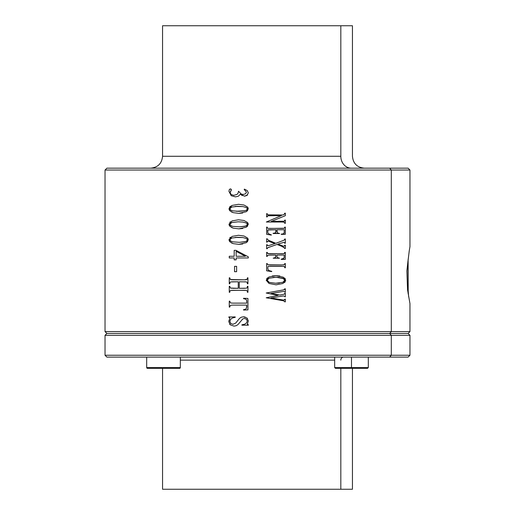 <?xml version="1.0" encoding="UTF-8"?>
<svg xmlns="http://www.w3.org/2000/svg" width="515" height="515" viewBox="0 0 515 515"><rect width="100%" height="100%" fill="white"/><g stroke="black" fill="none" stroke-linecap="round" stroke-linejoin="round"><path stroke-width="0.77" d="M125.338 357.114L389.662 357.114C414.066 357.114 414.066 357.114 389.662 357.114L106.901 357.114L105.028 355.247L391.303 355.247L389.662 357.114L391.303 355.247L409.966 355.247L105.028 355.247L105.028 335.323L391.303 335.323L391.303 355.247L391.303 335.323L409.966 335.323L105.028 335.323L106.901 333.456L389.662 333.456L391.303 335.323L389.662 333.456L408.099 333.456L106.901 333.456L105.028 331.583L391.303 331.583L389.662 333.456L391.303 331.583L409.966 331.583L105.028 331.583L105.028 170.034L391.303 170.034L391.303 331.583L391.303 170.034L409.966 170.034L105.028 170.034L106.901 168.167L389.662 168.167L391.303 170.034L389.662 168.167L408.099 168.167L409.966 170.034L409.966 246.634L409.399 249.897M409.959 303.721L409.966 331.583L408.099 333.456L409.966 335.323L409.966 355.247L408.099 357.114L389.662 357.114M334.666 360.146L180.334 360.146L334.666 360.146M340.821 360.146A3.026 2.659 90 0 1 343.479 357.114M334.666 357.114L334.666 367.581L335.413 368.328L351.488 368.328L351.488 367.581L351.488 368.328L367.562 368.328L368.309 367.581L351.488 367.581L351.488 357.114L351.488 367.581L334.666 367.581L368.309 367.581L368.309 357.114M180.334 367.581L146.691 367.581L146.691 357.114L146.691 367.581L180.334 367.581L180.334 357.114L180.334 367.581A0.747 0.747 0 0 1 179.587 368.328L147.438 368.328A0.747 0.747 90 0 1 146.691 367.581A0.747 0.747 0 0 0 147.438 368.328L179.587 368.328A0.747 0.747 -90 0 0 180.334 367.581M352.44 368.328L352.44 489.25L340.821 489.25L340.821 368.328L340.821 489.25L162.56 489.25L162.56 368.328M169.989 368.328L179.587 368.328M166.995 489.25L340.821 489.25M244.4 318.444L242.842 318.888L237.924 324.617L236.16 325.725L234.022 326.117L230.353 324.875L228.827 321.721L229.883 317.948L228.827 316.937L235.233 316.937L235.233 317.317L232.214 318.045L230.559 319.429L229.902 321.489L230.81 323.523L232.96 324.276L235.664 323.111L239.559 318.341L241.323 317.195L243.447 316.802L246.91 317.961L248.372 320.909L247.297 324.09L248.372 324.804L247.297 324.09L248.372 320.909L246.91 317.961L243.447 316.802L241.323 317.195L239.559 318.341L235.664 323.111L232.96 324.276L230.81 323.523L229.902 321.489L230.559 319.429L232.214 318.045L235.233 317.317L235.233 316.937L228.827 316.937L229.883 317.948L228.827 321.701L230.353 324.875L234.022 326.117L236.16 325.725L237.924 324.617L242.842 318.888L244.4 318.444L246.382 319.152L247.264 320.929L246.621 322.77L244.87 324.135L241.902 324.804L241.902 325.184L248.372 325.184L248.372 324.804L248.372 325.184L241.902 325.184L241.902 324.804L244.87 324.135L246.621 322.77L247.264 320.929L246.382 319.152L244.425 318.444M282.87 215L284.119 214.382L284.808 213.159L284.119 214.375L282.87 215L267.858 214.845L267.143 213.674L266.628 213.674L266.628 216.931L267.143 216.931L267.723 215.791L281.377 215.605L266.326 222.017L282.078 222.017L284.093 222.165L284.808 223.336L285.323 223.336L285.323 220.085L284.808 220.085L284.228 221.212L271.302 221.405L285.323 215.695L285.323 213.159L284.808 213.159L285.323 213.159L285.323 215.695L271.302 221.405L284.228 221.212L284.808 220.085L285.323 220.085L285.323 223.336L284.808 223.336L284.093 222.165L282.078 222.017L266.326 222.017L282.078 222.017L266.326 222.017L281.377 215.605L267.723 215.791L267.143 216.931L267.143 216.596L266.628 216.931L266.628 213.674L267.143 213.674L267.858 214.845L282.87 215L269.873 215M284.299 232.317L284.093 233.289L283.25 233.804L281.229 234.132L285.323 234.293L285.323 227.096L284.808 227.096L284.261 228.254L282.066 228.428L268.122 228.351L267.459 228.048L267.143 227.096L266.628 227.096L266.628 234.293L271.315 235.104L267.871 233.263L267.652 230.527L268.231 229.806L275.905 229.754L275.628 232.677L273.124 233.533L279.626 233.533L277.398 232.877L276.916 229.754L284.299 229.754L284.093 233.289L283.25 233.804L284.093 233.289M267.304 245.307L268.836 245.571L274.843 243.608L268.753 241.278L267.472 241.406L267.143 242.114L266.628 242.114L266.628 238.799L267.143 238.799L268.392 240.222L275.821 243.305L284.074 240.196L284.808 238.986L285.323 238.986L285.323 243.305L283.752 242.346L277.971 244.11L283.199 246.125L284.274 246.112L284.808 245.192L285.323 245.192L285.323 248.507L281.724 246.312L285.323 248.507L285.323 245.192L284.808 245.192L284.274 246.112L283.199 246.125L277.971 244.11L283.752 242.346L285.323 243.305L285.323 238.986L284.808 238.986L284.08 240.19L275.821 243.305L268.392 240.222L267.143 238.799L266.628 238.799L266.628 242.114L267.143 242.114L267.472 241.406L268.753 241.278L274.843 243.608L268.836 245.571L267.678 245.539L266.628 244.715L266.628 248.726L267.143 248.726L267.858 247.696L276.98 244.458L281.724 246.312L276.98 244.458L267.858 247.696L267.143 248.726L266.628 248.726L266.628 244.715L267.143 244.715L267.304 245.307L267.143 244.715M284.299 257.107L284.023 258.182L281.216 259.187L285.323 259.341L285.323 252.389L284.808 252.389L283.887 253.631L282.014 253.721L267.819 253.56L267.143 252.389L266.628 252.389L266.628 256.399L267.143 256.399L268.064 255.137L275.808 255.047L275.551 257.455L273.195 258.221L279.516 258.221L277.463 257.603L276.954 256.747L276.954 255.047L284.299 255.047L284.023 258.189L281.216 259.431L285.323 259.341L285.323 252.389L284.808 252.389L284.48 253.354L284.808 252.717M271.798 271.373L266.628 270.8L266.628 263.564L267.143 263.564L267.916 264.762L269.95 264.903L282.014 264.903L284.203 264.71L284.808 263.564L285.323 263.564L285.323 267.794L284.808 267.794L284.538 266.744L283.804 266.339L268.379 266.339L267.955 266.596L267.819 268.354L268.135 269.86L269.248 270.652L268.135 269.86L267.819 268.354L267.955 266.596L268.379 266.339L283.804 266.339L284.538 266.744L284.808 267.794L285.323 267.794L285.323 263.564L284.808 263.564L284.203 264.71L282.014 264.903L267.916 264.762L267.143 263.564L266.628 263.564L266.628 270.8L271.701 271.598L269.248 270.652L271.753 271.36M276.085 284.821L269.017 283.475L266.204 280.224L268.946 276.973L276.046 275.667L283.308 277.186L276.046 275.667L268.946 276.973L266.204 280.224L269.017 283.475L276.085 284.821L282.98 283.482L285.748 280.334L283.308 277.186L285.748 280.334L282.986 283.475L276.149 284.821M284.808 293.26L284.37 294.014L285.323 293.26L285.323 296.898L283.585 295.906L270.974 298.005L283.636 300.091L285.323 299.054L283.636 300.091L270.974 298.005L283.585 295.906L285.323 296.898L285.323 293.26L283.926 294.239L279.89 295.056L270.974 293.505L283.681 291.361L285.323 292.282L285.323 288.818L283.778 289.842L266.204 293.009L278.151 295.372L266.204 297.779L283.572 300.818L284.808 301.848L285.323 301.848L285.323 299.054L285.323 301.848L284.808 301.848L283.572 300.818L266.204 297.779L278.151 295.372L266.204 293.009L283.778 289.842L284.808 288.818L285.323 288.818L285.323 292.282L283.681 291.361L270.974 293.505L279.89 295.056L283.926 294.239M247.297 190.621L248.327 192.906L246.865 195.488L244.535 196.17L240.318 194.245L238.387 196.202L235.439 196.865L231.241 195.713L228.924 191.335L229.387 189.398L230.398 188.896L231.402 189.72L230.121 192.719L231.209 194.548L233.784 195.333L237.08 194.38L238.072 193.164L238.529 191.252L241.284 194.084L243.28 194.458L245.571 193.782L246.453 192.127L244.168 189.449L246.453 192.127L245.571 193.782L243.28 194.458L241.284 194.084L238.529 191.252L238.072 193.164L237.08 194.38L233.784 195.333L231.209 194.548L230.121 192.719L231.402 189.72L230.398 188.896L229.387 189.398L228.924 191.335L231.235 195.706L235.439 196.865L238.387 196.202L240.318 194.245L244.535 196.17L246.865 195.488L248.327 192.906L247.297 190.621L244.387 189.108L244.168 189.449L244.387 189.108L247.297 190.621L244.387 189.108M230.495 206.257L229.433 207.255L232.078 205.421L228.924 208.755L229.941 210.854L233.25 212.656L238.773 213.358L246.138 211.755L248.327 208.858L247.432 206.94L243.988 205.015L238.484 204.294L232.078 205.421L238.484 204.294L232.078 205.421L228.924 208.755L229.948 210.867L233.25 212.656L238.773 213.358L233.25 212.656L238.773 213.358L246.138 211.755L248.327 208.858L247.419 206.927L248.088 207.848M232.078 220.909L228.924 224.25L229.941 226.349L233.25 228.145L238.773 228.847L246.138 227.244L248.327 224.353L247.432 222.429L243.988 220.504L238.484 219.783L232.078 220.909L238.484 219.783L232.078 220.909L228.924 224.25L229.948 226.355L233.25 228.145L238.773 228.847L233.25 228.145L238.773 228.847L246.138 227.244L247.702 225.982L246.138 227.244L248.327 224.353L247.419 222.416L243.988 220.504L238.484 219.783L243.988 220.504M243.988 235.999L238.484 235.271L243.988 235.999L247.425 237.917L248.327 239.842L246.138 242.739L238.773 244.342L233.25 243.64L229.941 241.838L228.924 239.739L232.078 236.398L228.924 239.739L229.941 241.838L233.25 243.64L238.773 244.342L246.138 242.739L248.327 239.842L247.432 237.924L243.988 235.999L238.484 235.271L232.078 236.404M236.14 257.97L248.327 257.97L248.327 256.831L235.947 250.329L234.183 250.329L234.183 256.264L229.252 256.264L229.252 257.97L234.183 257.97L234.183 259.85L236.14 259.85L236.14 257.97L236.14 259.85L234.183 259.85L234.183 257.97L229.252 257.97L229.252 256.264L234.183 256.264L234.183 250.329L235.947 250.329L248.327 256.831L248.327 257.97L236.14 257.97M234.544 266.352L234.544 271.695L236.623 271.695L236.623 266.352L234.544 266.352L236.623 266.352L236.623 271.695L234.544 271.695L234.544 266.352M244.619 281.795L246.44 281.917L247.116 282.362L247.432 283.81L247.94 283.81L247.94 277.804L247.432 277.804L247.103 279.252L246.505 279.677L244.619 279.812L230.437 279.561L229.761 277.804L229.252 277.804L229.252 283.81L229.761 283.81L230.096 282.362L230.688 281.93L238.252 281.795L238.252 288.31L230.437 288.046L229.761 286.301L229.252 286.301L229.252 292.295L229.761 292.295L230.096 290.853L230.688 290.428L232.561 290.293L246.44 290.402L247.116 290.859L247.432 292.295L247.94 292.295L247.94 286.301L247.432 286.301L247.103 287.737L246.505 288.175L239.269 288.31L239.269 281.795L246.44 281.917L247.116 282.362L247.432 283.81L247.432 283.302L247.432 283.81L247.94 283.81L247.94 277.804L247.432 277.804L247.103 279.252L247.432 278.3M232.49 305.112L246.769 305.112L232.49 305.112L230.34 305.389L229.761 307.088L229.252 307.088L229.252 301.14L229.761 301.14L230.475 302.897L232.477 303.129L246.769 303.129L246.576 300.045L245.571 299.125L243.556 298.668L243.556 298.275L247.94 298.443L243.556 298.275L243.556 298.668L245.571 299.125L246.576 300.045L246.769 303.129L232.49 303.129L230.475 302.897L229.761 301.14L229.252 301.14L229.252 307.088L229.761 307.088L230.34 305.389L232.49 305.112L246.769 305.112L246.382 308.479L245.211 309.341L243.556 309.65L243.556 310.043L247.94 309.888L247.94 298.443L247.94 309.888L243.556 310.043L243.556 309.65L245.211 309.341L246.382 308.479L246.769 305.112L246.769 307.088M409.213 251.063L406.876 270.922L407.552 289.823L409.631 301.668M409.966 303.631L407.552 289.823L406.876 270.922L407.944 261.298L408.202 291.175L408.685 296.898L408.202 291.175L408.118 259.547M242.172 319.422L242.816 318.907M234.022 326.117L236.16 325.725M229.639 324.154L230.173 324.727M228.95 320.555L228.827 321.701M229.677 317.536L229.883 317.948L228.827 317.317M233.791 317.562L235.207 317.324L233.791 317.562M229.902 321.489L230.559 319.429L232.214 318.045M236.739 321.798L236.256 322.422L236.739 321.798M243.447 316.802L241.323 317.195M245.217 317.06L243.466 316.802L245.23 317.066M247.361 318.373L246.962 318.006M247.297 324.09L247.638 323.272L247.503 324.527L248.372 324.804L247.297 324.09M283.52 221.353L283.012 221.392L283.52 221.353M268.405 215.656L268.894 215.624L268.405 215.656M284.808 213.159L284.686 213.764M284.299 229.754L276.916 229.754L277.398 232.877L279.626 233.533L273.124 233.276M274.875 233.083L275.628 232.677L275.905 231.808L275.905 229.754L275.905 231.808M269.744 229.754L275.905 229.754L267.8 229.999L267.871 233.263L271.315 235.104L266.628 234.293L266.628 227.096L267.143 227.096L267.459 228.048L268.122 228.351L269.924 228.428L284.261 228.254L284.808 227.096L284.808 227.424L285.323 227.096L285.323 234.293L281.229 234.396L283.25 233.804M271.302 234.821L270.085 234.473L271.289 234.821M283.54 228.383L283.005 228.415L283.54 228.383M282.078 234.035L281.383 234.113M268.952 247.194L267.871 247.689M270.047 245.192L268.836 245.571L270.047 245.192M283.199 246.125L282.175 245.771L283.199 246.125M284.673 245.848L284.808 245.192L284.274 246.112M283.707 247.187L284.808 248.507M284.299 255.047L276.954 255.047L276.954 256.747L277.463 257.603L279.516 258.221L273.195 258.221L275.551 257.455L275.808 255.047L275.808 256.747M269.937 255.047L275.808 255.047L268.064 255.137L267.143 256.399L267.143 256.058L266.628 256.399L266.628 252.389L267.143 252.389L267.819 253.56L269.937 253.721L283.887 253.631M269.223 255.054L269.57 255.047M268.489 253.676L267.143 252.723M267.143 263.912L267.143 263.564L267.143 263.912M282.014 264.903L269.95 264.903L282.014 264.903M283.475 264.852L282.947 264.89L283.475 264.852M284.808 263.564L284.808 263.912L284.808 263.564M283.108 266.261L283.804 266.339M269.95 266.229L281.699 266.229L269.95 266.229M267.819 268.354L267.819 267.671L267.819 268.354M268.128 269.854L267.955 269.5M284.383 282.645L285.31 281.705L284.383 282.645M267.575 277.797L266.654 278.763L267.581 277.797M276.014 275.667L272.281 275.963M279.87 276.001L276.085 275.667M283.121 289.977L283.778 289.842M284.731 293.672L284.37 294.014L284.731 293.672M282.355 299.962L281.383 299.807M284.615 299.736L284.228 299.981L284.615 299.736M244.535 196.17L247.612 194.876L246.904 195.468M240.331 194.258L242.359 195.642L240.331 194.258M235.439 196.865L238.381 196.209L240.318 194.245M229.387 189.398L228.924 191.335M231.1 189.134L230.398 188.896M231.293 190.247L230.269 191.902L231.402 189.72M233.784 195.333L231.209 194.548L233.784 195.333M238.072 193.164L237.08 194.38M238.529 191.252L238.529 191.58L238.529 191.252M243.988 205.015L238.484 204.294L243.988 205.015L247.432 206.94L248.082 207.841M238.812 213.358L242.726 213.004L238.812 213.358M231.332 211.877L233.218 212.644M229.201 209.837L229.935 210.847M248.082 223.336L247.438 222.435L248.088 223.336M238.812 228.847L242.726 228.493L238.812 228.847M231.332 227.366L233.218 228.139M229.201 225.325L229.935 226.336M230.495 221.753L229.774 222.345M246.138 242.739L248.327 239.842M238.812 244.342L242.726 243.981L238.812 244.342M233.25 243.64L238.773 244.342L233.25 243.64M231.332 242.861L233.218 243.627M229.201 240.814L229.935 241.831M230.495 237.241L229.774 237.84M239.269 281.795L239.269 288.31L246.505 288.175L247.103 287.737L247.432 286.301L247.432 286.797L247.432 286.301L247.94 286.301L247.94 292.295L247.432 292.295L247.116 290.859L246.44 290.402L244.619 290.293L230.688 290.428L230.096 290.853L230.688 290.428L230.096 290.853L229.761 292.295L229.761 291.799L229.761 292.295L229.252 292.295L229.252 286.301L229.761 286.301L230.437 288.046L238.252 288.31L232.561 288.31M231.827 290.305L232.239 290.293M231.531 288.278L231.106 288.233L231.531 288.278M238.252 288.31L238.252 281.795L230.688 281.93L230.096 282.362L230.688 281.93L230.096 282.362L229.761 283.81L229.761 283.302L229.761 283.81L229.252 283.81L229.252 277.804L229.761 277.804L230.437 279.561L232.561 279.812L244.619 279.812L232.561 279.812L244.619 279.812L247.103 279.252L246.505 279.677M231.827 281.808L232.239 281.795M244.329 309.554L243.576 309.65L244.329 309.554M229.761 307.088L229.761 306.599L229.761 307.088M229.761 301.636L229.761 301.14L229.761 301.636M246.769 301.442L246.769 303.129L232.49 303.129M245.571 299.125L246.576 300.045L245.571 299.125M407.944 261.298L409.361 250.116M408.202 291.175L408.086 293.486L408.202 291.175M409.348 250.232L409.122 251.648M246.621 322.77L247.264 320.929M230.327 324.856L229.574 324.077M229.445 319.223L229.883 317.948M246.923 317.974L247.432 318.45M271.302 221.405L282.078 221.405M281.377 215.605L269.873 215.605M276.916 229.754L276.916 231.808M273.761 233.224L274.238 233.179M281.518 234.1L282.072 234.035M269.828 241.651L268.753 241.278M268.199 241.22L267.472 241.406L267.143 242.114L267.472 241.406M284.08 240.19L284.808 238.986M284.808 243.305L284.454 242.546M282.748 246.73L281.782 246.331M276.954 255.047L276.954 256.747M268.064 255.137L267.143 256.058M276.104 275.667L279.89 276.008M284.525 277.997L285.349 278.93M284.744 280.212L284.389 281.254L284.744 280.205L284.422 279.252L284.744 280.192L282.883 278.19L283.784 278.66L276.098 277.244L279.22 277.385M282.864 278.184L284.744 280.199L282.87 282.297L284.744 280.199M279.207 277.385L276.117 277.244L269.055 278.222L267.182 280.212L267.523 281.203L267.182 280.218L269.255 282.387L268.218 281.847L269.223 282.375M276.072 277.244L272.956 277.385L276.098 277.244L282.883 278.19M279.31 283.076L275.712 283.244L269.236 282.381L275.686 283.244M275.712 283.244L282.87 282.297L275.712 283.244L279.304 283.076M281.267 299.782L283.636 300.091M246.453 192.121L244.168 189.449M247.702 210.493L246.138 211.755M230.765 210.178L232.696 210.854L239.385 211.33L244.715 210.835L246.962 209.875L247.419 208.852L246.576 207.597L242.977 206.586L235.11 206.444L238.142 206.315L231.84 207.03L229.787 208.787L230.829 210.223M231.827 207.036L238.142 206.315L243.016 206.592M230.134 207.925L229.787 208.781L230.134 207.925M245.153 210.725L236.173 211.253L239.237 211.33M244.741 210.828L245.249 210.693M242.977 206.586L238.142 206.315L242.977 206.586L246.576 207.597L247.419 208.852L246.962 209.875L247.187 208.163L246.955 209.882M238.117 221.811L231.84 222.525L229.787 224.282L229.967 224.868L230.134 223.42L229.787 224.27L230.836 225.712M231.827 222.525L238.142 221.811L243.016 222.081M230.765 225.667L232.696 226.349L239.237 226.825M244.741 226.317L245.571 226.085M245.578 226.085L239.385 226.825L244.715 226.323L246.962 225.364L247.187 223.652M247.438 237.93L248.088 238.831M247.702 241.471L246.157 242.726M238.117 237.299L235.104 237.428M231.827 238.02L230.842 238.394L231.84 238.014L229.787 239.771L230.134 238.909L229.787 239.765L230.836 241.207M229.787 239.784L229.967 240.363L229.787 239.771L231.84 238.014L238.142 237.299L231.84 238.014M230.765 241.162L232.696 241.838L239.237 242.314M244.741 241.812L245.571 241.58M245.578 241.58L239.385 242.314L244.715 241.818L246.962 240.859L247.187 239.14M235.091 237.434L242.977 237.57L238.142 237.299L242.977 237.57L246.576 238.58L247.419 239.836L246.962 240.859L247.419 239.836L246.576 238.58L243.016 237.576M245.417 256.264L236.14 251.346L245.417 256.264L236.14 251.346L236.14 256.264L245.417 256.264L236.14 256.264L236.14 251.346L245.417 256.264M239.269 288.31L244.619 288.31M247.103 287.737L247.432 286.797M247.116 290.859L246.44 290.402M232.259 290.293L231.834 290.299M238.252 281.795L232.561 281.795M232.259 281.795L231.834 281.808M229.761 278.3L230.437 279.561M231.113 279.735L231.563 279.78M364.33 168.167C357.107 167.459 353.148 163.5 352.44 156.277L352.44 25.75L162.56 25.75L340.821 25.75L340.821 156.277L162.56 156.277L340.821 156.277A11.884 10.429 -90 0 0 351.249 168.167A11.884 10.429 90 0 1 340.821 156.277L340.821 25.75L352.44 25.75L174.179 25.75M267.182 280.199L267.504 279.272M268.141 278.686L269.055 278.222L267.182 280.212L269.055 278.222L276.098 277.244M232.703 210.86L230.45 209.946L229.787 208.787L231.84 207.03M232.703 226.349L230.45 225.435L229.787 224.282L231.84 222.525M246.576 223.092L242.977 222.081L246.576 223.092L247.419 224.34L246.962 225.364L247.419 224.34L246.576 223.092L247.419 224.34L246.962 225.364L244.715 226.323M242.977 222.081L238.142 221.811M232.703 241.838L230.45 240.93L229.787 239.771M242.977 237.57L238.142 237.299M269.236 282.381L267.182 280.212M246.962 209.875L244.715 210.835M239.385 211.33L232.696 210.854M239.385 226.825L232.696 226.349M246.576 238.58L247.419 239.836L246.962 240.859L244.715 241.818M239.385 242.314L232.696 241.838M389.662 168.167L125.338 168.167M147.309 368.315L146.704 367.71M162.56 25.75L162.56 156.277C161.852 163.5 157.893 167.459 150.67 168.167"/></g></svg>
